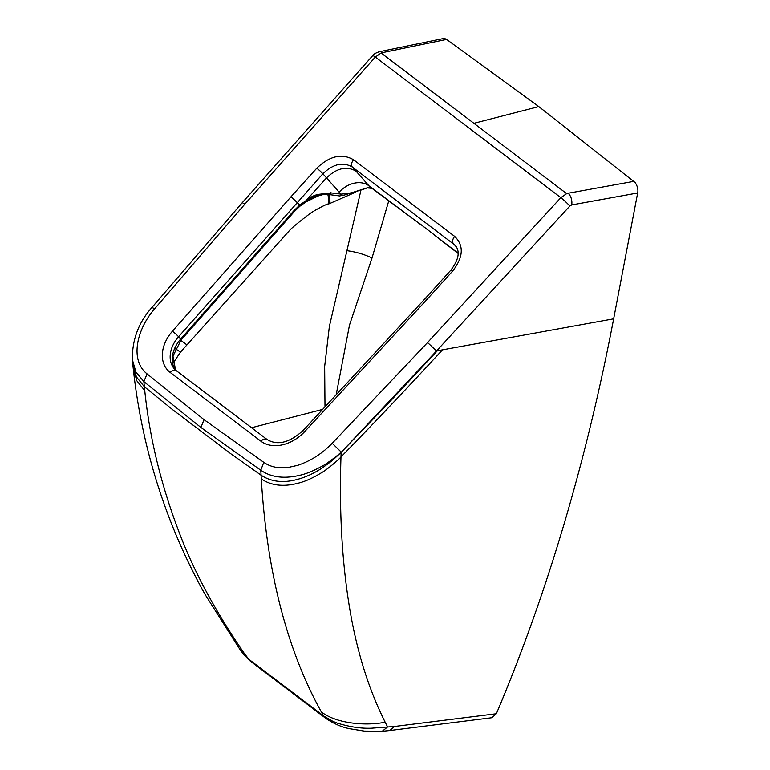 <?xml version="1.0" encoding="UTF-8"?>
<svg xmlns="http://www.w3.org/2000/svg" width="770" height="770" viewBox="0 0 770 770"><rect width="100%" height="100%" fill="white"/><g stroke="black" fill="none" stroke-linecap="round" stroke-linejoin="round"><path stroke-width="1.16" d="M200.931 427.475L260.799 470.249L261.069 475.186L230.827 453.771L172.461 409.534L144.356 386.723L143.865 381.612L200.931 427.475L204.021 419.65L263.773 462.337C268.249 465.465 273.427 467.246 279.308 467.708L288.375 467.428L297.797 465.301C310.685 460.97 322.168 453.626 332.217 443.27L341.149 452.029C338.867 454.81 324.959 465.032 321.899 466.283C313.602 470.826 306.354 473.8 300.165 475.215C284.178 479.046 271.059 477.39 260.799 470.239L263.783 462.337M261.069 475.263L261.29 478.93C266.882 571.956 286.883 649.611 321.302 711.884L323.631 715.985L332.861 721.375L337.375 723.165C349.782 726.967 361.168 728.651 371.515 728.218L394.567 726.495L389.784 730.538L491.905 717.746L496.342 713.771L498.893 707.717C548.461 589.291 586.711 459.661 613.651 318.838L637.666 192.981C638.359 189.728 637.55 186.282 635.25 182.644L538.798 106.597L445.974 38.943L443.481 38.5L379.273 51.734C375.818 52.87 373.623 54.169 372.709 55.623L372.709 55.623A8.759 0.905 -138.4 0 1 375.327 57.047L244.879 204.089L154.712 308.722L151.931 307.5C138.696 322.235 132.161 339.589 132.334 359.571L135.915 371.968L143.865 381.612L147.06 373.873L204.021 419.65M326.066 718.554L322.851 715.397L326.066 718.554M389.784 730.538L382.238 731.279L387.599 726.947L385.164 722.221C366.202 726.091 336.625 723.877 321.302 711.884M613.651 318.838L442.509 349.83C404.779 390.708 370.938 426.407 340.985 456.918C339.214 510.568 341.899 559.771 349.041 604.527C356.058 648.802 368.099 688.034 385.164 722.221M261.069 475.186C271.945 482.376 285.218 483.445 300.858 478.382C307.865 476.139 314.978 472.684 322.197 468.006L332.062 460.749L341.139 452.394L389.62 401.901L437.341 350.774L442.509 349.83M341.12 452.414L340.985 456.918C338.251 460.219 326.124 470.22 322.072 472.385C314.035 477.352 306.932 480.711 300.733 482.482C284.89 487.189 271.743 486.005 261.29 478.93M144.356 386.79L144.75 390.602C149.467 436.725 160.555 482.944 177.995 529.269C192.75 569.3 214.878 610.745 244.398 653.595L239.489 648.773L205.321 594.863C183.886 556.643 166.811 516.093 154.125 473.204C144.077 439.16 137.108 404.192 133.22 368.32L132.767 364.046L136.425 376.905L144.356 386.723M144.75 390.602L136.867 380.832L133.22 368.32M239.48 648.754L243.301 654.057L250.337 661.16L243.166 653.874M394.567 726.495L496.342 713.771M244.398 653.595L250.298 661.132M327.385 194.252L330.648 192.567L327.5 194.367L339.608 195.936A3.504 2.214 -99.7 0 0 341.149 194.127L339.156 192.163A23.35 17.797 138.6 0 1 368.974 185.83L370.38 187.139M319.252 194.261L331.302 192.923A3.504 2.676 118.4 0 1 327.568 194.396M426.869 299.588L452.577 271.136A5.842 0.558 -137.9 0 0 450.864 270.154L425.175 298.587L426.869 299.588L304.756 431.547A35.035 25.891 -41.9 0 1 260.953 441.239L170.228 372.468A35.035 25.891 138.1 0 1 172.422 331.235L291.079 196.668L299.761 205.051L305.921 200.71L326.547 177.87C336.837 168.053 346.654 165.8 356.019 171.142L368.974 185.83L420.102 224.137M538.798 106.597L473.897 123.316L381.111 52.995L375.327 57.047L560.839 197.659L427.552 342.554L332.217 443.27M381.111 52.995L382.507 52.61A8.759 5.342 -101.6 0 0 381.044 51.85A8.759 5.342 -101.6 0 0 379.273 51.734M473.897 123.316L566.672 193.636L560.839 197.659A8.759 0.77 42.6 0 1 569.858 206.023L436.571 350.908L341.139 452.394M458.092 253.205L418.197 222.443L458.102 253.436M319.223 194.29L306.624 200.354C310.859 196.812 315.055 194.781 319.223 194.261L318.241 195.946L306.344 201.692L306.633 200.354L305.921 200.71M369.841 186.792A23.35 14.37 -101.9 0 0 368.551 187.428C364.441 188.977 350.302 193.694 345.586 193.626L341.149 194.127L331.302 192.923M633.931 181.335L568.068 193.26A8.759 5.14 79.7 0 1 569.357 194.579A8.759 5.14 79.7 0 1 571.677 204.935L637.666 192.981M566.672 193.636L568.068 193.26M293.601 210.999L294.111 211.779L181.181 339.849L172.971 356.096L175.579 370.091A29.193 21.579 138.1 0 1 180.671 339.07L293.601 210.999L299.761 205.051L299.886 206.206L305.584 202.173L305.834 200.855M446.658 39.386L382.507 52.61M370.043 186.908L368.695 187.341M341.957 194.03A3.504 2.118 78.7 0 1 340.59 195.753L339.608 195.936M355.673 192.173L328.694 203.973C327.818 203.049 311.215 212.068 308.106 215.032C296.7 223.791 290.329 229.152 288.991 231.096L180.45 352.159L172.903 363.517M336.182 394.76L349.493 325.084L372.035 257.969L388.773 200.816M324.998 406.849L324.661 366.443L329.377 326.384L360.918 190.334M371.997 188.342L367.396 187.899M186.956 344.912L180.074 339.772M329.849 203.752A17.517 10.482 -101 0 0 329.185 195.137M251.569 427.735L322.62 409.409M288.182 689.843L285.863 687.36L322.851 715.397M285.863 687.36L248.874 659.332M291.079 196.668L316.788 168.207A5.842 0.558 42.1 0 1 322.88 173.77C333.179 163.914 342.997 161.662 352.342 167.042L356.019 171.142M172.422 331.235A5.842 0.626 41.4 0 1 178.573 336.731L322.88 173.77L339.156 192.163M316.788 168.207C329.656 155.887 341.928 153.076 353.613 159.794L454.704 236.419A5.842 3.889 127.2 0 0 453.434 243.667L456.533 247.122M452.577 271.136C463.386 257.247 464.098 245.678 454.704 236.419M154.712 308.722C136.569 329.416 129.707 360.235 147.06 373.873M427.552 342.554L436.571 350.908L437.341 350.774M450.864 270.154C458.814 259.634 460.277 251.357 455.243 245.332L352.342 167.042A5.842 3.889 127.2 0 1 353.613 159.794M244.879 204.089L242.271 202.674L372.709 55.623M170.228 372.468A5.842 3.889 -52.8 0 1 176.378 370.745L174.482 369.003A29.193 21.579 138.1 0 1 178.573 336.731L181.181 339.849M260.953 441.239A5.842 3.889 -52.8 0 1 267.103 439.506C277.441 445.782 289.433 442.779 303.091 430.507A5.842 0.501 -137.2 0 1 304.756 431.547M569.858 206.023L571.677 204.935M345.586 193.626A3.504 1.992 80.8 0 1 344.306 195.089L340.571 195.753M180.45 352.159A17.517 3.946 -145 0 0 175.319 348.752M372.035 257.969C363.873 254.187 355.432 251.752 346.712 250.664M328.694 203.973A17.517 10.462 -100.8 0 0 327.837 194.55M382.267 731.269L364.297 731.105L349.647 728.738C341.726 727.178 333.853 723.771 326.018 718.525M251.203 661.815L325.161 717.881M327.385 194.261C324.545 194.435 327.173 193.328 318.251 195.936M369.215 186.533L370.303 187.081M370.312 187.091L419.352 223.57M176.378 370.745L267.103 439.506M425.184 298.577L303.091 430.507M242.271 202.674L151.931 307.5M370.072 186.927L344.286 195.089M305.584 202.163L306.344 201.692M294.111 211.779L299.886 206.206M132.334 359.561L132.767 364.046"/></g></svg>
